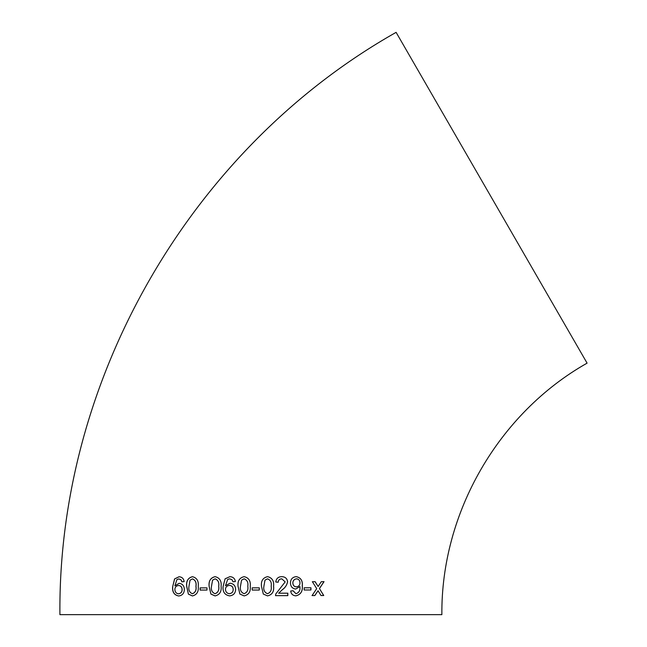 <?xml version="1.0" encoding="UTF-8"?>
<svg xmlns="http://www.w3.org/2000/svg" width="647" height="647" viewBox="0 0 647 647"><rect width="100%" height="100%" fill="white"/><g stroke="black" fill="none" stroke-linecap="round" stroke-linejoin="round"><path stroke-width="0.97" d="M491.599 197.739L587.088 363.137C498.449 413.239 440.947 512.836 441.869 614.65L59.912 614.65C57.777 378.932 190.897 148.357 396.11 32.35L491.599 197.739M321.033 595.531L323.743 595.523L319.456 588.6L324.042 581.645L321.324 581.661L318.138 586.473L315.129 581.685L312.355 581.702L316.715 588.616L312.089 595.572L314.854 595.563L318.041 590.743L321.033 595.531M304.179 589.999L310.94 589.975L310.94 587.783L304.179 587.808L304.179 589.999M290.471 582.939C290.6 586.57 292.355 588.608 295.728 589.045L299.957 586.554L299.965 587.023C300.24 590.598 298.898 592.814 295.938 593.671L293.083 590.751L290.697 591.002C291.077 593.946 292.776 595.563 295.816 595.863C300.685 594.706 302.853 591.326 302.311 585.729C302.78 580.61 300.734 577.577 296.172 576.631C292.493 577.108 290.592 579.219 290.471 582.939M281.825 576.647C278.259 576.736 276.237 578.523 275.776 582.001L278.194 582.243C278.331 580.108 279.528 578.976 281.768 578.839L285.19 581.904L275.792 593.954L275.541 595.644L287.826 595.628L287.826 593.194L278.647 593.202L282.383 589.676C285.109 587.824 286.839 585.22 287.6 581.879C287.236 578.572 285.311 576.825 281.825 576.647C285.278 576.825 287.195 578.572 287.551 581.879L287.6 581.879M267.551 576.647C262.9 577.763 260.878 580.974 261.469 586.279L263.305 594.059L267.543 595.887C272.177 594.795 274.199 591.584 273.592 586.271C274.166 580.974 272.152 577.763 267.551 576.647C272.128 577.763 274.142 580.974 273.568 586.271L273.592 586.271M252.193 590.04L259.277 590.04L259.277 587.848L252.193 587.848L252.193 590.04M244.137 576.647C239.479 577.763 237.449 580.974 238.039 586.271L239.9 594.059L244.145 595.887C248.796 594.795 250.834 591.593 250.235 586.271C250.801 580.966 248.763 577.755 244.137 576.647M229.636 595.887C233.478 595.394 235.476 593.226 235.621 589.385C235.419 585.697 233.559 583.643 230.041 583.222L225.455 585.729L227.704 579.405L229.766 578.839L232.079 579.817L232.952 581.758L235.379 581.516C234.91 578.523 233.09 576.898 229.92 576.647L225.091 578.806L223.037 586.756C222.625 591.989 224.824 595.03 229.636 595.887C224.857 595.03 222.657 591.989 223.069 586.756L225.091 578.806M215.095 576.655C210.526 577.771 208.528 580.99 209.102 586.295L210.914 594.075L215.079 595.903C219.673 594.803 221.678 591.601 221.104 586.279C221.654 580.966 219.657 577.763 215.095 576.655M200.125 590.072L206.967 590.064L206.967 587.872L200.125 587.88L200.125 590.072M192.466 576.695C188.042 577.828 186.11 581.046 186.66 586.344L188.39 594.124L192.41 595.944C196.858 594.836 198.807 591.625 198.257 586.311C198.807 581.006 196.874 577.803 192.466 576.695M178.734 595.992C182.325 595.483 184.201 593.315 184.355 589.466C184.169 585.77 182.43 583.723 179.13 583.319L174.86 585.85L176.979 579.51L178.895 578.936L181.055 579.906L181.872 581.847L184.152 581.596C183.716 578.604 182.017 576.987 179.057 576.744L174.561 578.928L172.628 586.886C172.231 592.118 174.269 595.151 178.734 595.992M179.219 583.327L174.86 585.85M178.984 578.944L181.055 579.906M181.144 579.906L181.953 581.855M179.146 576.752L174.561 578.928M174.65 578.928L172.628 586.886M172.725 586.886C172.328 592.118 174.358 595.159 178.823 595.992M178.564 593.8L178.653 593.8C180.982 593.38 182.147 591.965 182.155 589.554C182.009 586.991 180.82 585.648 178.588 585.519L178.499 585.519C176.219 585.802 174.997 587.12 174.852 589.457C175.03 592.11 176.267 593.55 178.564 593.8C180.893 593.38 182.066 591.965 182.074 589.554C181.928 586.991 180.731 585.64 178.499 585.519M192.531 576.703C188.115 577.836 186.19 581.046 186.74 586.352L186.66 586.344M186.74 586.352L188.39 594.124M188.463 594.124L192.482 595.944M192.418 593.752L192.491 593.752C195.394 592.523 196.567 590.048 195.992 586.311C196.583 582.559 195.418 580.084 192.507 578.895L190.024 580.197L188.964 586.328C188.366 590.072 189.522 592.539 192.418 593.752C195.329 592.523 196.502 590.04 195.928 586.311C196.518 582.551 195.354 580.084 192.434 578.887M207.016 587.872L200.19 587.888L200.19 590.08M215.144 576.655C210.574 577.779 208.577 580.99 209.151 586.295L209.102 586.295M209.151 586.295L210.914 594.075M210.962 594.075L215.127 595.903M215.079 593.711L215.127 593.711C218.128 592.49 219.333 590.015 218.726 586.279C219.333 582.518 218.128 580.044 215.111 578.847L212.58 580.149L211.488 586.279C210.882 590.024 212.079 592.498 215.079 593.711C218.088 592.49 219.293 590.007 218.694 586.271C219.293 582.518 218.088 580.044 215.063 578.847M230.065 583.23L225.455 585.729M229.79 578.839L232.079 579.817M232.103 579.817L232.977 581.766M229.952 576.647L225.124 578.806M229.45 593.695L229.483 593.695C231.974 593.283 233.211 591.876 233.211 589.466C233.057 586.902 231.788 585.559 229.394 585.422L229.37 585.414C226.919 585.697 225.609 586.999 225.447 589.344C225.649 591.989 226.984 593.436 229.45 593.695C231.95 593.283 233.195 591.876 233.195 589.466C233.041 586.902 231.763 585.551 229.37 585.414M244.145 576.647C239.495 577.763 237.465 580.974 238.056 586.279L239.9 594.059L244.154 595.887M244.137 593.695L244.145 593.695C247.194 592.474 248.416 589.999 247.801 586.271C248.408 582.51 247.178 580.036 244.113 578.839L241.574 580.141L240.474 586.263C239.867 590.007 241.088 592.482 244.137 593.695C247.194 592.474 248.408 589.999 247.793 586.263C248.408 582.51 247.178 580.036 244.105 578.839L244.105 578.839M259.269 590.04L259.269 587.848M267.526 595.887C272.152 594.787 274.166 591.584 273.568 586.271M267.518 578.839L264.979 580.141L263.903 586.271C263.264 590.007 264.477 592.482 267.526 593.695L267.543 593.695C270.583 592.474 271.797 589.999 271.174 586.263C271.789 582.518 270.567 580.044 267.518 578.839L264.995 580.141L263.887 586.271C263.28 590.007 264.494 592.482 267.543 593.695M278.161 582.243C278.307 580.108 279.496 578.976 281.736 578.83L281.768 578.839M275.517 595.636L287.778 595.628L287.786 593.194M282.383 589.676L278.647 593.202M282.351 589.676C285.068 587.816 286.799 585.22 287.551 581.879M295.679 589.045L299.957 586.554M293.034 590.76L295.938 593.671M295.76 595.863C300.629 594.698 302.788 591.318 302.246 585.721L302.311 585.729M302.246 585.721C302.715 580.61 300.677 577.577 296.124 576.623M296.528 578.814L296.48 578.814C294.07 579.267 292.848 580.683 292.808 583.06C293.01 585.454 294.207 586.716 296.407 586.853L296.455 586.853C298.785 586.489 299.949 585.163 299.965 582.866C299.901 580.424 298.76 579.073 296.528 578.814C294.118 579.267 292.897 580.683 292.856 583.068C293.059 585.462 294.256 586.724 296.455 586.853M304.114 589.999L310.94 589.975M310.867 589.975L310.867 587.783M320.952 595.531L323.743 595.523M323.662 595.515L319.456 588.6M319.375 588.592L323.953 581.645M315.049 581.685L318.138 586.473M312.016 595.572L314.854 595.563M314.774 595.555L318.041 590.743"/></g></svg>

